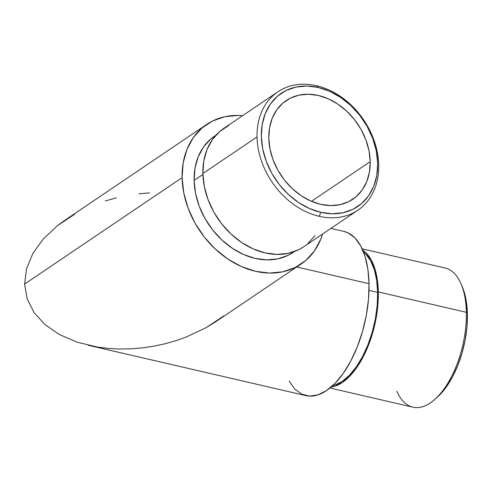 <?xml version="1.0" encoding="UTF-8"?>
<svg xmlns="http://www.w3.org/2000/svg" width="492" height="492" viewBox="0 0 492 492"><rect width="100%" height="100%" fill="white"/><g stroke="black" fill="none" stroke-linecap="round" stroke-linejoin="round"><path stroke-width="0.74" d="M228.792 125.472L219.739 131.462L212.384 139.611L206.997 149.599L203.793 161.05L202.888 173.522L257.033 136.936A71.432 55.356 -124 0 1 277.875 91.826A71.432 55.356 -124 0 1 316.504 85.7L318.201 87.453A68.302 52.927 -124 0 1 377.684 163.356A68.302 52.927 -124 0 1 320.821 212.347L332.143 213.774L342.979 212.747L352.918 209.297L361.571 203.571L368.606 195.785L373.754 186.228L376.817 175.281L377.684 163.356L376.306 150.915L372.752 138.436L367.149 126.395L359.72 115.263L350.741 105.454L340.562 97.361L329.578 91.278L318.201 87.453L306.879 86.032L296.043 87.059L286.104 90.503L277.451 96.229L270.416 104.021L265.268 113.572L262.205 124.519L261.338 136.444L262.716 148.885L266.27 161.364L271.873 173.405L279.302 184.543L288.281 194.346L298.459 202.446L309.443 208.522L320.821 212.347L319.24 216.32L320.821 212.347A68.302 52.927 -124 0 1 261.338 136.444A68.302 52.927 -124 0 1 318.201 87.453L316.504 85.7A71.432 55.356 56 0 0 257.033 136.936A71.432 55.356 56 0 0 319.24 216.32A71.432 55.356 -124 0 1 257.033 136.936L202.888 173.522A71.432 55.356 56 0 0 239.161 240.773A71.432 55.356 56 0 0 303.724 246.781L357.862 210.195A71.432 55.356 -124 0 1 319.24 216.32A71.432 55.356 56 0 0 378.711 165.084A71.432 55.356 -124 0 1 357.862 210.195M434.35 399.799L436.779 397.684A68.302 33.167 -77 0 0 467.4 314.031L466.373 312.309A71.432 34.686 103 0 1 434.35 399.799A71.432 34.686 103 0 1 396.872 391.257M329.96 387.997L412.868 407.179A71.432 34.686 -77 0 0 466.373 312.309L378.317 291.934A71.432 34.686 103 0 1 331.042 387.093M377.659 292.383L369.012 290.378L377.659 292.383A70.178 34.077 -77 0 0 363.563 252.144L365.943 254.284L370.722 260.92L374.351 269.714L376.694 280.342L377.659 292.383A70.178 34.077 -77 0 1 332.684 385.623L335.058 384.99L342.254 381.38L349.394 375.304L356.214 366.989L362.444 356.768L367.844 345.027L372.21 332.217L375.378 318.828L377.216 305.378L377.659 292.383M293.392 252.255L288.207 255.28L277.998 258.823L266.861 259.881L255.225 258.411L243.54 254.481L232.255 248.239L221.794 239.918L212.569 229.844L204.93 218.399L199.174 206.031L195.521 193.208L194.112 180.423L202.913 174.475L194.112 180.423A70.178 54.384 56 0 0 229.746 246.492A70.178 54.384 56 0 0 293.177 252.396L294.462 251.529M223.62 315.999L206.253 327.586L186.363 336.989L175.706 340.759L164.709 343.853L153.479 346.245L142.126 347.912L130.755 348.84L119.482 349.012L108.412 348.434L97.644 347.106L88.302 345.286L305.907 395.623A84.28 40.922 -77 0 0 369.031 283.687L296.781 266.978L369.031 283.687L367.868 269.229L365.058 256.467L360.697 245.902L354.966 237.937L348.078 232.87L343.705 231.357M27.14 298.853L24.6 284.075L27.14 298.853L34.04 312.561L27.14 298.853M45.03 324.659L34.04 312.561L45.03 324.659L59.692 334.689L77.459 342.272L97.644 347.106L108.412 348.434L119.482 349.012L130.755 348.84L142.126 347.912L153.479 346.245L164.709 343.853L175.706 340.759L186.363 336.989L206.253 327.586L215.951 321.596L301.073 264.075A84.28 65.313 -124 0 1 224.899 256.984A84.28 65.313 -124 0 1 182.102 177.643L24.6 284.075L182.102 177.643L183.799 192.993L188.184 208.399L195.096 223.251L204.272 236.996L215.348 249.093L227.907 259.087L241.461 266.584L255.496 271.301L269.468 273.06L282.845 271.793L295.102 267.543L305.778 260.477L314.462 250.865L320.815 239.075L322.598 234.032A84.28 65.313 -124 0 1 301.073 264.075M370.212 161.628L311.479 201.314L370.212 161.628A59.526 46.131 -124 0 1 352.838 199.223A59.526 46.131 -124 0 1 299.038 194.211A59.526 46.131 -124 0 1 268.81 138.172A59.526 46.131 -124 0 1 286.184 100.577A59.526 46.131 -124 0 1 339.984 105.589A59.526 46.131 -124 0 1 370.212 161.628L369.455 172.022L366.786 181.566L362.296 189.887L356.165 196.677L348.625 201.671L339.966 204.672L330.519 205.57L320.649 204.328L310.735 200.994L301.159 195.699L292.291 188.639L284.468 180.09L277.986 170.386L273.109 159.894L270.01 149.014L268.81 138.172L269.561 127.779L272.236 118.24L276.725 109.913L282.857 103.123L290.397 98.129L299.056 95.128L308.502 94.236L318.373 95.479L328.281 98.812L337.856 104.107L346.731 111.161L354.554 119.71L361.03 129.414L365.913 139.906L369.012 150.786L370.212 161.628M289.099 381.115L294.831 389.086L301.719 394.147L309.499 396.115L317.869 394.904L326.51 390.568L335.089 383.268L343.281 373.287L350.759 361.011L357.247 346.909L362.493 331.522L366.288 315.446L368.502 299.296L369.031 283.687A84.28 40.922 -77 0 0 343.89 231.4L330.925 228.405M242.605 115.657L238.3 115.435L224.924 116.702L212.661 120.952L201.984 128.018L193.307 137.631L186.948 149.42L183.172 162.932L182.102 177.643A84.28 65.313 -124 0 1 206.695 124.421A84.28 65.313 -124 0 1 242.605 115.657M215.877 135.232L214.592 136.1A70.178 54.384 56 0 0 194.112 180.423L194.998 168.172L198.147 156.917L203.436 147.102L210.668 139.101L215.81 135.306M26.513 268.792L24.6 284.075L26.513 268.792L32.804 253.583L26.513 268.792M43.241 239.038L32.804 253.583L43.241 239.038L57.41 225.717L43.241 239.038M206.695 124.421L65.079 220.121L57.41 225.717L74.772 214.131M138.898 193.805L149.537 192.913M105.319 200.957L116.315 197.864M277.875 91.826L223.731 128.412A71.432 55.356 56 0 0 202.888 173.522L204.328 186.536L208.042 199.586L213.903 212.181L221.677 223.829L231.068 234.081L241.707 242.55L253.202 248.909L265.096 252.906L276.941 254.401L288.275 253.325L298.669 249.721L303.939 246.633M307.715 243.731L315.071 235.582M316.504 85.7A71.432 55.356 -124 0 1 378.711 165.084A71.432 55.356 56 0 0 316.504 85.7M462.296 286.818L464.177 291.977L466.459 302.316L467.4 314.031L466.969 326.682L465.18 339.769L462.099 352.801L457.849 365.267L452.591 376.694L446.527 386.644L439.891 394.732L436.613 397.831M362.155 248.811L445.063 267.992A71.432 34.686 -77 0 1 466.373 312.309L467.4 314.031A68.302 33.167 -77 0 0 462.382 287.02L461.121 284.056A71.432 34.686 103 0 1 466.373 312.309L378.317 291.934A71.432 34.686 103 0 0 362.727 250.102L366.392 253.159L371.251 259.911L374.947 268.866L377.333 279.684L378.317 291.934L377.862 305.163L375.993 318.853L372.77 332.481L368.33 345.525L362.825 357.475L356.485 367.881L349.548 376.337L342.278 382.524L334.954 386.202L331.036 387.093M462.382 287.02A68.302 33.167 -77 0 0 461.742 285.581"/></g></svg>
